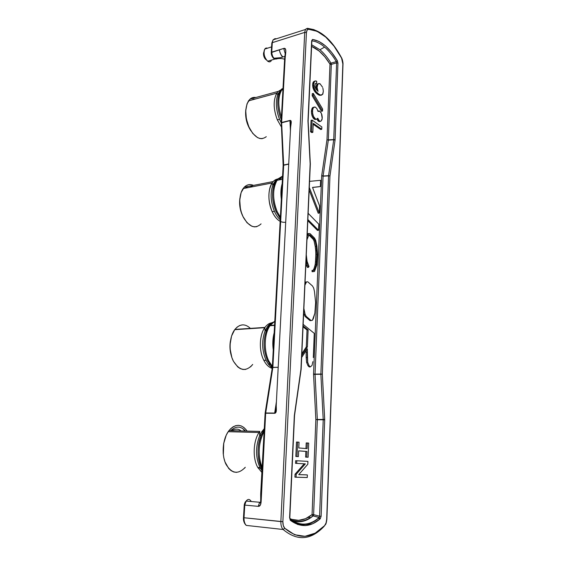 <?xml version="1.0" encoding="UTF-8"?>
<svg xmlns="http://www.w3.org/2000/svg" width="566" height="566" viewBox="0 0 566 566"><rect width="100%" height="100%" fill="white"/><g stroke="black" fill="none" stroke-linecap="round" stroke-linejoin="round"><path stroke-width="0.85" d="M283.007 88.346L279.187 93.447L282.179 88.685L279.682 92.251C276.703 99.899 277.184 108.92 281.118 119.306C277.418 109.684 276.774 101.066 279.187 93.447L277.743 94.671L280.616 90.107L282.179 88.685L278.217 93.524C275.359 100.84 275.819 109.464 279.583 119.384L277.29 119.759C273.208 108.651 273.145 99.644 277.092 92.746M259.985 434.9C255.351 446.411 255.415 457.434 260.19 467.976L257.7 467.311C252.493 458.191 253.186 441.254 259.016 432.516L259.766 431.412L259.617 435.721C255.351 447.098 255.542 457.852 260.19 467.976L261.959 470.707M240.932 430.931C238.725 428.646 235.52 428.568 231.324 430.684L232.499 429.983M275.246 411.376L274.651 413.307L265.228 413.237L265.666 413.222L265.249 413.031L265.68 413.102L272.84 367.468L278.175 367.299L272.324 367.355L267.789 361.073L268.942 361.228L267.789 361.073C263.339 350.835 262.942 340.555 266.607 330.233L269.069 325.74L274.8 321.177M264.959 327.41C267.209 324.396 269.763 322.846 272.628 322.754C269.763 322.846 267.209 324.396 264.959 327.41L234.911 329.419L264.959 327.41C259.384 334.669 258.74 350.587 263.742 360.167C258.811 350.701 259.355 335.03 264.775 327.672L264.959 327.41M274.758 321.948C272.005 322.21 269.558 323.794 267.407 326.709L265.489 330.013C261.513 340.01 261.74 350.163 266.169 360.485L263.742 360.167L266.169 360.485C267.874 363.86 269.911 366.301 272.281 367.801C269.911 366.301 267.874 363.86 266.169 360.485C261.909 350.701 261.534 340.874 265.044 331.011L264.775 327.672L234.72 329.674C229.209 336.961 228.53 351.84 233.39 361.165C239.432 370.716 245.75 371.961 252.337 364.907M238.541 329.179L237.925 329.462L238.541 329.179M280.304 218.547L276.024 211.613L277.142 211.55L276.024 211.613C272.062 201.779 271.489 192.596 274.312 184.063L277.17 179.231L282.561 176.458M273.215 181.545C275.621 179.026 278.359 178.332 281.444 179.464C278.359 178.332 275.621 179.026 273.215 181.545L244.271 187.183L273.215 181.545C267.98 186.872 267.4 201.446 272.119 211.571C267.831 200.442 267.824 190.912 272.097 182.981L273.215 181.545M282.583 176.09L278.288 178.729L274.312 184.063L272.826 185.11L275.571 180.49L277.17 179.231L275.571 180.49L273.3 183.992C270.074 192.235 270.456 201.383 274.46 211.443L272.119 211.571L274.46 211.443C276.067 215.009 277.991 217.79 280.234 219.785C277.991 217.79 276.067 215.009 274.46 211.443C270.661 202.048 270.116 193.275 272.826 185.11L272.097 182.981L243.111 188.598C238.548 194.973 238.71 208.486 243.514 217.613C249.373 227.1 255.224 229.195 261.075 223.881M280.043 52.688L279.243 49.815C280.276 53.742 281.479 56.126 282.844 56.982L281.429 55.383M255.818 97.508C253.674 97.104 251.757 97.628 250.066 99.078L278.316 91.359L280.828 89.909M281.875 89.711L282.936 89.697M282.993 88.685L281.444 89.456M264.272 428.625L261.527 432.091L263.225 431.349L264.202 429.912M247.116 431.087C241.498 423.637 235.449 423.481 228.961 430.627L228.19 431.695L259.016 432.516L228.19 431.695L230.511 428.858L233.079 426.814L235.796 425.632L238.555 425.335L241.25 425.936L243.783 427.394L246.061 429.644M270.223 325.4L274.588 325.103L270.003 325.726C264.152 333.756 263.586 350.899 268.942 361.228C263.508 350.75 264.188 333.31 270.223 325.4L274.793 321.297M273.321 322.203C271.121 322.825 269.147 324.332 267.407 326.709L269.069 325.74L267.407 326.709L265.044 331.011L266.607 330.233L270.003 325.726L274.574 325.415M250.611 328.613L250.391 328.386C245.036 323.398 239.871 323.745 234.911 329.419L237.133 327.098L239.602 325.577L242.206 324.891M269.388 363.853L268.227 363.896L269.388 363.853M278.288 178.729L282.484 177.908L278.288 178.729C272.628 184.523 272.013 200.47 277.142 211.55L280.375 217.21M253.504 185.386C250.066 183.893 246.988 184.495 244.271 187.183L246.359 185.542L248.672 184.7L251.127 184.665M342.996 64.142C343.201 64.107 342.642 59.373 341.475 57.654L342.847 63.894L326.695 519.333C326.532 522.078 325.832 524.187 324.587 525.658L323.724 526.762C310.663 540.268 297.129 541.174 283.12 529.493L246.288 525.411C244.668 523.762 243.911 521.208 244.017 517.749L282.873 521.668L306.432 32.63L282.873 521.668L283.29 525.545L284.755 528.255L294.653 534.743L305.017 536.313L315.191 533.137L324.587 525.658L326.051 522.977L326.695 519.333L342.847 63.894L342.515 60.81L341.44 57.873L334.018 46.164L325.768 37.101L317.101 31.3L308.47 29.255L308.102 28.583C320.406 29.757 331.535 39.45 341.475 57.654L341.44 57.873C331.52 39.769 320.533 30.224 308.47 29.255L307.069 30.182L306.432 32.63L304.713 32.382L305.449 29.489L273.081 39.846L271.807 43.101L272.296 42.676L271.73 52.143C272.154 56.317 273.534 58.638 275.883 59.09C278.67 58.241 281.578 58.291 284.613 59.239C281.578 58.291 278.67 58.241 275.883 59.09L284.931 56.352L275.883 59.09C273.534 58.638 272.154 56.317 271.73 52.143L271.241 52.652L271.807 43.101L273.081 39.846L274.878 38.686L276.562 38.736L274.878 38.686L273.081 39.846L272.296 42.676L304.713 32.382L306.432 32.63C306.609 30.486 307.288 29.361 308.47 29.255L307.175 28.335L305.449 29.496L304.713 32.382L280.863 521.583C280.778 525.163 281.535 527.795 283.12 529.493L284.755 528.255C298.48 539.773 311.76 538.91 324.587 525.658L323.724 526.762C310.663 540.268 297.129 541.174 283.12 529.493L284.755 528.255C283.432 526.826 282.802 524.632 282.873 521.668L280.863 521.583C280.778 525.163 281.535 527.795 283.12 529.493L246.288 525.411L245.594 524.753L246.288 525.411C244.668 523.762 243.911 521.208 244.017 517.749L243.486 517.649L244.243 505.013L244.767 505.098L246.168 501.066C247.59 499.226 248.969 498.957 250.299 500.252L251.339 501.518L250.299 500.252C248.969 498.957 247.59 499.226 246.168 501.066L259.631 502.261L258.266 506.351L244.767 505.098L244.017 517.749L243.486 517.649C243.253 520.387 243.96 522.751 245.594 524.753M269.72 61.857L267.661 61.192L275.182 58.984L267.661 61.192C265.136 58.843 263.926 55.617 264.032 51.52C264.449 48.69 265.617 47.579 267.534 48.195L264.782 49.086C263.282 53.409 264.237 57.449 267.661 61.192C269.119 62.203 270.3 62.083 271.213 60.817M263.968 51.739L263.508 53.275C263.438 55.97 264.237 58.086 265.9 59.628L264.902 58.553L263.6 55.235L263.968 51.739M276.236 405.376L274.651 413.307L265.666 413.222L261.131 501.759L260.339 505.098L258.266 506.351L244.767 505.098L246.168 501.066C245.234 501.78 244.597 503.096 244.243 505.013L244.767 505.098L244.017 517.749L280.863 521.583L304.713 32.382L272.296 42.676L271.73 52.143L283.707 48.435L285.42 48.966L285.816 51.357L285.179 57.859L284.663 58.291L285.179 57.859L281.627 122.482L281.21 122.765L281.627 122.581L281.125 122.942L289.941 120.65L290.634 127.286C290.825 124.683 292.205 119.893 289.941 120.445L281.627 122.688L289.941 120.445L290.705 126.409M322.535 87.178L319.981 83.697L318.75 83.584L317.859 84.171L317.094 87.433L318.042 91.388L315.778 88.791L314.901 85.961L315.241 83.86L316.026 83.174L316.642 83.435L316.734 81.362L315.375 80.945L314.194 81.964L313.677 85.02L314.512 88.904L316.033 91.579L318.792 94.112L320.611 95.06L322.599 94.451L323.342 91.197L322.861 88.07L323.342 91.197L322.861 94.013L320.696 95.314L321.714 95.053L319.585 95.329L320.611 95.06L319.882 94.72L318.856 94.989L319.585 95.329L318.856 94.989L319.882 94.72L318.792 94.112L317.767 94.381L318.856 94.989L317.767 94.381L318.792 94.112L317.83 93.376L316.804 93.645L317.767 94.381L316.804 93.645L317.83 93.376L316.755 92.336L315.722 92.612L316.804 93.645L315.722 92.612L316.755 92.336L316.033 91.579L315.007 91.848L315.722 92.612L315.007 91.848L316.033 91.579L315.446 90.694L314.413 90.97L315.007 91.848L314.413 90.97L315.446 90.694L314.979 89.902L313.946 90.178L314.413 90.97L313.946 90.178L314.979 89.902L314.512 88.904L313.486 89.18L313.946 90.178L313.486 89.18L314.512 88.904L314.18 87.999L313.147 88.275L313.486 89.18L313.147 88.275L314.18 87.999L313.96 87.185L312.927 87.461L313.147 88.275L312.927 87.461L313.96 87.185L313.762 85.947L312.729 86.23L312.927 87.461L312.729 86.23L313.762 85.947L313.677 85.02L312.651 85.296L312.729 86.23L312.651 85.296L313.677 85.02L313.741 83.556L312.715 83.839L312.651 85.296L312.715 83.839L313.741 83.556L313.904 82.82L312.871 83.096L312.715 83.839L314.194 81.964L313.168 82.247L312.871 83.096L313.168 82.247L314.47 81.525L313.437 81.808L315.375 80.945L314.349 81.228L315.878 80.91L316.734 81.362L316.642 83.435L315.616 83.718L316.642 83.435L316.026 83.174L315.241 83.86L314.901 85.961L315.778 88.791L318.042 91.388L317.484 89.888L316.762 90.079L317.484 89.888L317.165 88.572L316.139 88.841L316.323 89.612L316.139 88.841L317.165 88.572L317.094 87.433L316.069 87.709L316.139 88.841L316.069 87.709L317.094 87.433L317.137 86.4L316.111 86.676L316.069 87.709L316.111 86.676L317.137 86.4L317.307 85.452L316.281 85.728L316.111 86.676L316.281 85.728L317.307 85.452L317.59 84.603L316.564 84.879L316.281 85.728L316.564 84.879L317.859 84.171L316.833 84.447L318.75 83.584L317.222 84.108L319.981 83.697L322.535 87.178M313.302 93.404L313.21 95.505L322.514 111.056L322.599 108.976L313.302 93.404L312.269 93.673L312.17 95.774L321.488 111.311L322.514 111.056L313.21 95.505L312.17 95.774L313.21 95.505L313.302 93.404L322.599 108.976L322.514 111.056L321.488 111.311L312.17 95.774L312.269 93.673L313.302 93.404M303.871 308.428L305.074 314.194L306.277 316.465L311.144 320.568L312.425 320.271L313.408 318.502L314.852 313.288L315.616 302.52L314.47 291.469L313.677 288.115L312.51 286.014L307.77 281.797L306.51 281.953L304.911 285.214L305.463 283.807L304.975 283.856L306.51 281.953L305.421 282.066L305.017 282.774L305.421 282.066L307.77 281.797L305.421 282.066L307.77 281.797L312.51 286.014L313.677 288.115L314.47 291.469L315.616 302.52L314.852 313.288L312.425 320.271L310.048 320.646L311.144 320.568L306.277 316.465L305.18 316.543L310.048 320.646L305.18 316.543L306.277 316.465L305.074 314.194L303.977 314.279L305.18 316.543L303.977 314.279L305.074 314.194L304.282 310.975L303.751 311.01L304.282 310.975L303.871 308.428M308.732 266.954L308.986 266.473L307.097 261.421L306.277 254.771L307.097 261.421L308.986 266.473L308.732 266.954M306.949 239.821L308.916 234.784L309.984 234.876L314.187 239.05L315.149 240.89L316.288 246.302L316.889 254.233L316.231 264.4L314.986 268.716L314.158 270.237L313.062 270.336L313.196 271.602L314.519 271.482L316.882 264.966L317.561 254.459L316.932 246.146L315.708 240.345L314.533 238.088L310.055 233.624L308.555 233.489L307.097 236.411L307.685 235.088L307.154 235.159L307.685 235.088L308.555 233.489L307.204 234.168L307.487 233.645L310.055 233.624L314.533 238.088L315.708 240.345L316.932 246.146L317.561 254.459L316.882 264.966L314.519 271.482L312.121 271.722L313.444 271.602L312.121 271.722L313.196 271.602L312.064 271.362L312.121 271.722L313.154 271.241L313.062 270.336L311.986 270.456L312.078 271.362L311.986 270.456L314.158 270.237L314.986 268.716L313.911 268.843L313.097 270.329L313.911 268.843L314.986 268.716L315.595 266.911L314.519 267.032L313.911 268.843L314.519 267.032L315.595 266.911L316.231 264.4L315.163 264.527L314.519 267.032L315.163 264.527L316.231 264.4L316.543 261.619L315.474 261.747L315.163 264.527L315.474 261.747L316.543 261.619L316.889 254.233L315.821 254.367L315.474 261.747L315.821 254.367L316.889 254.233L316.769 250.526L315.701 250.667L315.821 254.367L315.701 250.667L316.769 250.526L316.288 246.302L315.22 246.443L315.701 250.667L315.22 246.443L316.288 246.302L315.149 240.89L314.08 241.038L315.22 246.443L314.08 241.038L315.149 240.89L314.187 239.05L313.118 239.199L314.08 241.038L313.118 239.199L314.187 239.05L309.984 234.876L308.916 235.031L313.118 239.199L308.916 235.031L309.984 234.876L308.916 234.784L306.949 239.821M306.065 259.511L307.281 265.044L308.534 267.315L307.451 267.442L308.534 267.315L307.281 265.044L306.199 265.171L307.451 267.442L306.199 265.171L307.281 265.044L306.963 263.622L305.881 263.749L306.199 265.171L305.881 263.749L306.963 263.622L306.454 261.74L305.958 261.796L306.454 261.74L306.065 259.511M318.807 224.178L308.137 213.311L318.807 224.178L318.552 230.27L318.807 224.178M307.854 219.523L318.552 230.27L317.491 230.426L318.552 230.27L307.854 219.523M313.239 123.338L321.757 129.281L321.856 126.968L312.099 120.112L311.59 131.496L312.835 132.338L313.239 123.338L312.835 132.338L311.59 131.496L310.543 131.737L311.795 132.578L312.835 132.338L311.795 132.578L310.543 131.737L311.59 131.496L312.099 120.112L311.059 120.367L310.543 131.737L311.059 120.367L312.099 120.112L321.856 126.968L321.757 129.281L320.724 129.522L321.757 129.281L313.239 123.338M321.113 121.032L322.203 118.57L321.431 113.49L319.677 111.134L318.05 111.46L316.918 108.679L315.474 107.193L314.597 106.988L313.295 107.788L312.545 110.306L312.658 113.462L313.536 116.511L315.58 119.058L316.458 119.242L317.752 118.202L319.266 120.799L320.356 121.357L321.113 121.032L319.33 121.605L320.356 121.357L318.715 121.386L319.33 121.605L318.715 121.386L319.748 121.145L319.266 120.799L318.233 121.046L318.715 121.386L318.233 121.046L319.266 120.799L318.672 120.162L317.639 120.409L318.233 121.046L317.639 120.409L318.672 120.162L317.979 118.796L316.946 119.044L317.639 120.409L316.946 119.044L317.979 118.796L317.752 118.202L317.222 118.91L315.425 119.49L316.458 119.242L314.547 119.306L315.425 119.49L314.547 119.306L315.58 119.058L314.13 117.587L313.09 117.841L313.932 118.874L314.972 118.619L313.932 118.874L314.547 119.306L313.09 117.841L314.13 117.587L313.536 116.511L312.503 116.766L313.09 117.841L312.503 116.766L313.536 116.511L312.97 115.004L311.93 115.259L312.503 116.766L311.93 115.259L312.97 115.004L312.658 113.462L311.618 113.716L311.93 115.259L311.618 113.716L312.658 113.462L312.482 111.587L311.449 111.842L311.618 113.716L311.449 111.842L312.482 111.587L312.545 110.306L311.505 110.568L311.449 111.842L311.505 110.568L312.545 110.306L312.864 108.785L311.831 109.047L311.505 110.568L311.831 109.047L312.864 108.785L313.295 107.788L312.255 108.042L311.831 109.047L312.255 108.042L313.953 107.172L312.92 107.434L312.255 108.042L313.564 107.25L315.474 107.193L316.918 108.679L318.05 111.46L319.068 110.901L317.965 111.191L319.068 110.901L320.745 112.132L321.87 114.672L322.252 117.318L322.04 119.532L321.113 121.032M307.26 477.534L307.366 474.916L298.735 474.641L307.812 464.247L307.932 461.389L296.796 460.752L296.676 463.398L305.357 463.858L296.188 474.294L296.06 477.23L307.26 477.534L294.914 477.159L296.06 477.23L296.188 474.294L295.042 474.223L294.914 477.159L295.042 474.223L296.188 474.294L305.357 463.858L304.225 463.795L295.042 474.223L304.225 463.795L305.357 463.858L295.537 463.342L304.225 463.795L295.537 463.342L296.676 463.398L296.796 460.752L295.657 460.696L295.537 463.342L295.657 460.696L307.932 461.389L307.812 464.247L298.735 474.641L307.366 474.916L307.26 477.534M309.298 187.438L319.266 213.057L319.564 205.897L312.517 187.403L320.363 186.525L320.618 180.313L309.567 181.361L320.618 180.313L320.363 186.525L312.517 187.403L319.564 205.897L319.266 213.057L318.212 213.226L319.266 213.057L309.298 187.438M313.302 357.535L314.264 333.36L303.157 324.339L314.264 333.36L313.302 357.535M303.086 325.896L308.13 329.936L307.388 346.901L301.756 355.526L307.388 346.901L306.284 346.958L301.834 353.75L306.284 346.958L307.388 346.901L308.13 329.936L307.034 330.006L306.284 346.958L307.034 330.006L308.13 329.936L303.086 325.896M301.671 357.45L307.317 348.776L307.692 362.297L309.114 365.77L310.345 366.902L312.043 365.403L312.849 361.66L312.043 365.403L310.345 366.902L309.241 366.938L310.345 366.902L309.114 365.77L308.01 365.806L309.241 366.938L308.01 365.806L309.114 365.77L307.692 362.297L306.588 362.332L308.01 365.806L306.588 362.332L307.692 362.297L307.274 357.457L306.171 357.5L306.588 362.332L306.171 357.5L307.274 357.457L307.246 352.413L306.142 352.455L306.171 357.5L306.142 352.455L307.246 352.413L307.317 348.776L301.671 357.45M297.638 442.081L296.987 456.529L298.402 456.62L298.657 450.84L306.977 451.47L306.737 457.165L308.102 457.25L308.696 443.093L307.338 442.973L307.097 448.633L298.791 447.961L299.046 442.209L297.638 442.081L296.499 442.039L295.848 456.472L298.402 456.62L295.848 456.472L296.987 456.529L295.848 456.472L296.499 442.039L297.638 442.081L299.046 442.209L298.791 447.961L307.097 448.633L307.338 442.973L306.213 442.93L305.973 448.541L306.213 442.93L308.696 443.093L308.102 457.25L305.612 457.109L306.977 457.201L305.612 457.109L306.737 457.165L306.977 451.47L305.852 451.42L305.612 457.109L305.852 451.42L306.977 451.47L298.657 450.84L298.402 456.62L296.987 456.529L297.638 442.081M303.666 312.998L303.977 314.279L303.666 312.998M307.805 220.712L317.491 230.426L307.805 220.712M313.196 124.279L320.724 129.522L313.196 124.279M306.234 474.846L298.763 474.612L306.234 474.846M309.178 190.049L318.212 213.226L309.178 190.049M312.545 187.48L319.316 186.716L312.545 187.48M306.185 350.524L306.142 352.455L306.185 350.524M303.043 326.815L307.034 330.006L303.043 326.815M298.657 450.876L305.852 451.42L298.657 450.876M330.572 64.34L330.374 63.562L329.992 64.099L330.572 64.34L331.322 64.375L331.188 63.746L330.572 64.34L329.992 64.099L324.778 56.77L319.16 51.025L311.604 46.362C318.233 49.122 324.368 55.029 329.992 64.099L330.997 63.13C327.594 57.605 323.915 53.147 319.96 49.758L311.675 44.764L319.96 49.758L324.608 47.077L319.96 49.758C323.915 53.147 327.594 57.605 330.997 63.13L330.374 63.562L331.188 63.746L330.997 63.13L336.31 61.623L330.997 63.13L331.322 64.375L330.572 64.34M323.087 175.998L321.714 175.58L323.073 176.182L328.344 139.958L331.322 64.375L336.621 62.854L331.322 64.375L328.344 139.958L327.58 139.922L333.742 139.569L328.344 139.958L333.742 139.569L336.621 62.854L333.742 139.569L328.563 175.877L323.073 176.182L315.043 374.119L313.557 373.992L313.557 374.423L315.043 374.338L313.557 373.992L321.679 175.948L326.985 139.71L329.992 64.099L326.985 139.71L327.58 139.922L326.985 139.71L321.714 175.58L323.087 175.998L328.577 175.686L323.087 175.998L328.33 140.135L333.721 139.745L335.072 140.17L335.1 139.809L333.742 139.569L335.072 140.17L333.721 139.745L328.57 175.778L329.95 176.104L335.072 140.17L329.95 176.104L322.351 374.183L321.707 374.225L322.351 374.183L324.7 419.434L317.342 419.505L315.043 374.338L313.557 374.423L313.557 373.992L321.679 175.948L323.087 175.998M313.104 515.902L312.071 514.593L315.849 419.618L312.071 514.593C304.961 520.472 297.567 521.817 289.891 518.633L291.787 519.376L298.699 520.331L305.555 518.689L312.071 514.593L312.75 514.6L312.453 515.393L312.75 514.6L312.071 514.593L313.168 515.867L313.614 514.65L317.342 419.724L316.507 419.548L317.342 419.505L315.043 374.119L320.872 374.048L315.043 374.338L320.872 374.267L323.207 419.555L317.342 419.724L323.214 419.774L320.872 374.267L321.707 374.091L320.865 374.161L321.707 374.225M315.849 419.618L313.557 374.423L315.849 419.618L316.507 419.548L315.849 419.618M312.75 514.6L313.614 514.65L312.75 514.6M312.835 515.166L313.401 515.385L312.835 515.166M294.561 415.324L301.112 369.527L294.32 415.642L289.594 517.741L290.393 520.338C300.546 527.76 310.493 527.25 320.215 518.803L319.238 517.529L313.132 515.916C305.866 521.958 298.296 523.345 290.443 520.069C298.296 523.345 305.866 521.958 313.132 515.916L319.132 517.487L319.585 516.22L313.614 514.65L317.342 419.724L323.214 419.774L319.585 516.22L313.614 514.65L313.168 515.867L319.132 517.487C309.701 525.701 300.058 526.26 290.202 519.163C300.058 526.26 309.701 525.701 319.132 517.487L320.215 518.803L321.127 516.27L319.585 516.22L323.214 419.774L324.7 419.88L324.7 419.434L323.207 419.555L324.7 419.88L321.127 516.27L319.585 516.22L319.309 517.565M310.345 164.14L307.954 120.933L311.668 40.752L312.517 39.443L318.955 41.424L325.408 45.811L331.612 52.334L337.329 60.675L337.944 63.137L336.621 62.854L336.31 61.623L337.329 60.675L336.31 61.623C332.723 55.595 328.825 50.742 324.608 47.077C320.377 43.441 316.161 41.375 311.958 40.879L312.517 39.443L311.958 40.879C316.161 41.375 320.377 43.441 324.608 47.077C328.825 50.742 332.723 55.595 336.31 61.623L336.621 62.854L337.944 63.137L337.329 60.675C329.695 48.011 321.424 40.929 312.517 39.443L311.838 41.141M315.043 374.119L323.073 176.182L328.563 175.877L320.872 374.048L315.043 374.119M321.707 374.091L320.872 374.048L328.563 175.877L329.341 175.913M307.713 28.35L314.144 29.68L307.713 28.35M308.137 121.287L310.345 164.027M301.133 369.499L310.154 163.885L307.954 120.933L311.845 41.169L308.145 121.195M337.944 63.137L335.1 139.809L337.944 63.137M329.355 175.793L329.95 176.104L322.351 374.183L324.7 419.88L321.127 516.27L320.215 518.803L313.048 523.628L305.463 525.609L297.794 524.54L290.393 520.338L289.594 517.741L294.32 415.642L300.935 369.322L310.295 164.281M274.56 58.192L280.503 57.69L274.56 58.192M271.447 52.985L271.687 54.86L273.498 57.881M308.102 28.583L307.175 28.335L305.449 29.489C305.463 29.078 306.34 28.781 308.102 28.583M275.111 411.829C276.158 409.119 276.3 404.046 276.236 404.824L275.953 412.331L274.651 413.307C277.17 413.081 276.109 408.079 276.25 404.817L290.62 127.286L276.243 405.008M245.043 502.827L244.505 504.978M248.601 501.278L246.429 501.087M323.724 526.762L324.233 526.125L323.724 526.762M300.405 524.321L303.114 524.604L300.405 524.321M290.457 518.873L290.344 519.277M290.096 520.005L290.224 519.63M290.436 130.788L289.941 120.65L290.436 130.788M274.673 413.067L276.378 401.924L274.673 413.067L265.695 412.982L274.673 413.067M290.641 127.286L291.058 120.983L289.941 120.445L281.627 122.482L285.179 57.859C285.413 54.103 287.111 47.36 283.707 48.435L271.248 52.56C271.107 56.48 274.439 59.685 275.154 58.97L278.557 58.277M283.707 48.435L285.257 53.706L283.707 48.435M259.553 502.375L258.266 506.351C262.136 506.52 261.011 498.278 261.273 493.262L260.721 493.191C260.53 496.424 261.23 505.056 259.553 502.375L259.631 502.261M308.088 517.402L310.465 517.635M318.078 518.385L320.151 518.59L318.078 518.385M281.309 123.204L283.142 165.286L283.672 165.01L283.149 165.541L283.672 165.215L283.142 165.619L272.324 367.327L272.869 367.242L283.672 165.215L288.71 164.175L283.672 165.215L288.717 163.963L283.672 165.01L281.627 122.581L281.111 122.971M272.324 367.327L272.84 367.468L272.296 367.723L265.114 413.244L265.695 412.982L272.869 367.242L283.672 165.215L281.627 122.688L281.104 122.9M260.721 493.191L265.121 413.258L265.666 413.222L261.273 493.262L260.721 493.191M265.355 413.322L260.968 493.17M245.488 188.046L245.354 188.16C247.625 186.164 250.151 185.676 252.938 186.695L251.969 186.391M256.837 226.662L254.417 226.881L251.905 226.287L247.017 222.728L242.963 216.488L241.456 212.646L240.387 208.514L239.743 200.095L241.116 192.589L244.271 187.183L243.111 188.598M280.156 221.341C277 219.615 274.319 216.361 272.119 211.571C275.755 219.092 280.014 222.657 284.903 222.282M277.17 179.231L274.807 182.889C271.439 191.506 271.85 201.079 276.024 211.613M282.406 179.273L277.064 180.321C272.458 188.98 272.487 199.388 277.142 211.55M281.337 199.26C280.552 193.473 280.828 188.287 282.172 183.695M252.691 364.433L250.575 366.86M245.616 369.435L242.948 369.464L240.302 368.629L237.77 366.945L233.461 361.313L231.869 357.57L230.136 349.003L230.072 344.517L231.551 336.07L234.72 329.674M272.189 368.374C268.871 367.405 266.055 364.667 263.742 360.167C266.055 364.667 268.871 367.405 272.189 368.374M269.069 325.74L267.067 329.193C262.921 339.65 263.162 350.276 267.789 361.073M268.942 361.228L272.373 366.393M273.258 349.901C272.43 343.873 272.734 338.171 274.17 332.808M231.756 429.693L230.744 430.669C235.93 425.802 240.826 425.922 245.425 431.044M245.028 431.037L243.606 429.537M236.517 472.377L233.751 471.98L231.112 470.671L228.706 468.492L224.971 461.877L223.803 457.696L223.174 453.168L223.62 443.772L226.209 435.219L228.19 431.695C222.488 439.973 221.44 455.213 226.046 464.417C231.812 473.77 238.229 474.725 245.29 467.283L244.47 468.252M261.86 472.419L257.7 467.311C252.493 458.191 253.186 441.254 259.016 432.516M257.7 467.311L260.19 467.976M262.037 469.249L261.846 468.903C256.992 458.297 256.787 447.048 261.23 435.148L263.225 431.349L261.527 432.091L259.617 435.721L261.23 435.148L264.138 431.059M264.11 431.639C258.457 440.723 257.488 457.314 262.136 467.403C257.891 456.019 258.216 444.699 263.126 433.443M261.619 434.285C256.787 444.168 256.858 460.024 261.846 468.903M282.936 89.739L281.613 90.1C277.927 97.005 277.864 106.019 281.422 117.127C277.764 105.601 277.934 96.432 281.939 89.612M281.281 119.702L281.118 119.306M281.281 126.742L277.29 119.759C273.314 109.026 273.145 100.168 276.795 93.185L277.743 94.671C275.43 101.958 276.038 110.193 279.583 119.384L281.125 122.617M262.2 138.677L259.865 138.514L257.452 137.552L252.747 133.413L248.842 126.834L246.359 118.839L245.729 110.703L247.038 103.755L250.066 99.078L252.068 97.833L254.297 97.373M251.233 100.083L255.266 98.958M277.29 119.759L279.583 119.384M248.488 100.882L276.795 93.185L278.316 91.359L250.066 99.078L248.488 100.882C244.526 108.446 244.908 117.657 249.627 128.51C255.245 138.069 260.799 140.792 266.282 136.682M255.132 99.078L253.016 99.199M245.793 109.62C245.028 117.431 246.755 124.534 250.993 130.93M223.761 442.98L223.337 454.823M230.383 341.185C229.626 345.769 229.846 350.29 231.041 354.74M239.864 198.397C239.078 204.821 240.125 210.892 243.019 216.615M282.986 56.94L282.965 56.925C281.238 55.525 280.021 53.147 279.314 49.794M228.961 430.627L259.766 431.412M271.581 46.879L264.782 49.086M264.032 51.52L263.508 53.275M313.005 515.852C310.692 517.699 308.102 519.149 305.237 520.196C300.27 521.916 295.332 521.76 290.429 519.722M289.82 517.713L290.393 519.546C300.468 526.826 310.083 526.161 319.238 517.529M294.539 415.416L289.82 517.692M310.338 164.19L301.133 369.457M324.608 525.75C325.57 523.755 325.903 525.821 326.872 519.305L342.989 64.227M276.059 407.499L275.84 408.977M304.798 524.102L306.892 524.321M285.639 53.621L285.328 52.433L284.691 58.213M284.663 58.291L281.104 123.013M268.574 364.363L269.706 364.32M258.11 468.032L261.492 468.231"/></g></svg>
